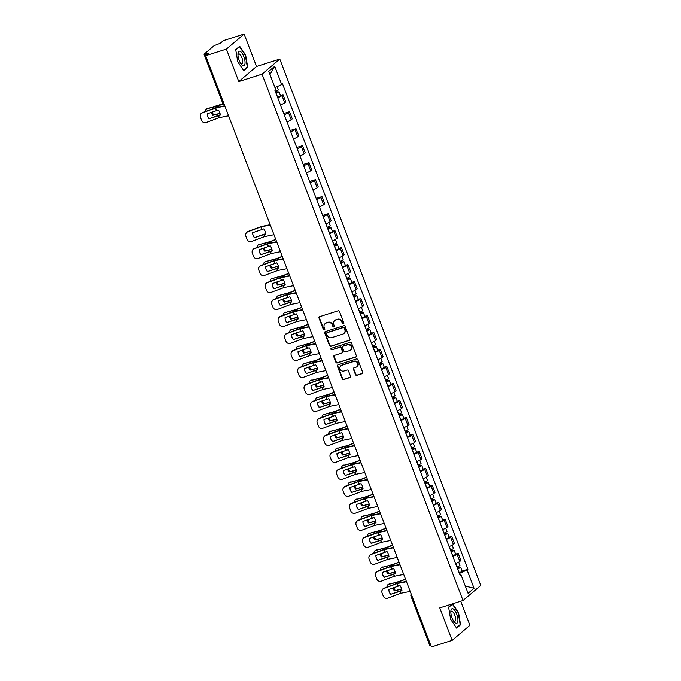 <?xml version="1.0" encoding="UTF-8"?>
<svg xmlns="http://www.w3.org/2000/svg" width="681" height="681" viewBox="0 0 681 681"><rect width="100%" height="100%" fill="white"/><g stroke="black" fill="none" stroke-linecap="round" stroke-linejoin="round"><path stroke-width="1.02" d="M343.394 323.892A0.809 0.741 -130.3 0 0 343.82 322.913L339.487 311.558A1.158 1.064 -130.3 0 0 338.057 310.817L319.627 316.674A1.158 1.064 -130.3 0 0 319.014 318.07L323.347 329.425A0.809 0.741 -130.3 0 0 324.59 329.808A0.809 0.741 -130.3 0 0 324.786 328.966L324.224 327.501A3.694 3.396 -130.3 0 1 326.19 323.032L327.731 322.547A3.694 3.396 -130.3 0 1 332.311 324.922L332.873 326.395A0.809 0.741 -130.3 0 0 334.107 326.786A0.809 0.741 -130.3 0 0 334.303 325.944L333.741 324.471A3.694 3.396 -130.3 0 1 335.707 320.01L337.248 319.525A3.694 3.396 -130.3 0 1 341.828 321.9L342.39 323.373A0.809 0.741 -130.3 0 0 343.394 323.892M334.805 320.462A3.694 3.396 -130.3 0 1 336.065 319.704L337.597 319.219A3.694 3.396 -130.3 0 1 342.185 321.602L342.747 323.066A0.809 0.741 -130.3 0 0 343.777 323.577M319.483 316.733A1.158 1.064 -130.3 0 0 319.372 317.763L323.705 329.119A0.809 0.741 -130.3 0 0 324.743 329.63M325.288 323.492A3.694 3.396 -130.3 0 1 326.548 322.734L328.08 322.249A3.694 3.396 -130.3 0 1 332.66 324.624L333.222 326.097A0.809 0.741 -130.3 0 0 334.26 326.599M355.473 374.61A1.158 1.064 -130.3 0 0 356.904 375.359L362.071 373.707A1.158 1.064 -130.3 0 0 362.684 372.32L357.874 359.704A1.158 1.064 -130.3 0 0 356.435 358.964L338.014 364.82A1.158 1.064 -130.3 0 0 337.401 366.216L342.22 378.823A1.158 1.064 -130.3 0 0 343.65 379.572L349.889 377.58A1.158 1.064 -130.3 0 0 350.511 376.193L348.442 370.796A1.158 1.064 -130.3 0 0 347.012 370.047L343.922 371.034A3.09 2.843 -130.3 0 1 340.823 365.816A3.09 2.843 -130.3 0 1 341.734 365.314L353.865 361.458A3.09 2.843 -130.3 0 1 356.955 366.676A3.09 2.843 -130.3 0 1 356.044 367.178L354.026 367.817A1.158 1.064 -130.3 0 0 353.413 369.213L355.473 374.61L355.822 374.312A1.158 1.064 -130.3 0 0 357.261 375.052L362.428 373.409A1.158 1.064 -130.3 0 0 362.573 373.35M238.776 81.567L256.533 66.5L244.138 34.05L226.39 49.117L238.776 81.567L262.032 74.169L463.02 600.514L439.764 607.903L452.158 640.353L431.405 646.95L205.636 55.714L208.778 53.05L205.543 54.08L206.045 55.374M226.39 49.117L205.636 55.714M349.379 340.474A1.158 1.064 -130.3 0 0 349.991 339.078L345.182 326.471A1.158 1.064 -130.3 0 0 343.743 325.722L325.322 331.579A1.158 1.064 -130.3 0 0 324.709 332.975L329.527 345.59A1.158 1.064 -130.3 0 0 330.957 346.331L349.736 340.168A1.158 1.064 -130.3 0 0 349.881 340.117M351.524 343.088L356.342 355.695A1.158 1.064 -130.3 0 1 355.729 357.091L337.299 362.947A1.158 1.064 -130.3 0 1 335.869 362.207L333.809 356.81A1.158 1.064 -130.3 0 1 334.422 355.414L341.896 353.039A1.158 1.064 -130.3 0 0 342.509 351.643L341.147 348.068A1.158 1.064 -130.3 0 0 339.717 347.319L331.936 349.796A0.809 0.741 -130.3 0 1 331.128 348.434A0.809 0.741 -130.3 0 1 331.366 348.297L350.094 342.347A1.158 1.064 -130.3 0 1 351.524 343.088M244.138 34.05L223.394 40.647L220.252 43.312L214.217 45.61L204.172 54.139L205.543 54.08M256.533 66.5L279.789 59.102L480.777 585.447L463.02 600.514M452.158 640.353L469.916 625.286L460.731 601.238M430.835 645.452L429.83 645.545L410.992 596.224L412.005 596.13M280.478 104.934A5.414 0.766 -20.9 0 0 284.709 102.797L281.968 95.612A5.414 0.766 159.1 0 1 277.737 97.749M281.968 95.612L283.049 94.693L280.495 95.51M284.709 102.797L285.799 101.878L283.049 94.693M283.756 113.523L289.536 111.684L288.455 112.603A5.414 0.766 159.1 0 1 284.224 114.731M286.965 121.916A5.414 0.766 -20.9 0 0 291.196 119.788L292.285 118.869L289.536 111.684M290.242 130.505L296.022 128.666L294.941 129.586A5.414 0.766 159.1 0 1 290.702 131.714M293.451 138.907A5.414 0.766 -20.9 0 0 297.682 136.77L298.772 135.851L296.022 128.666M296.729 147.488L302.509 145.649L301.428 146.568A5.414 0.766 159.1 0 1 297.188 148.705M299.938 155.889A5.414 0.766 -20.9 0 0 304.169 153.761L305.258 152.842L302.509 145.649M303.215 164.479L308.995 162.64L307.914 163.559A5.414 0.766 159.1 0 1 303.675 165.687M306.424 172.872A5.414 0.766 -20.9 0 0 310.655 170.744L311.745 169.824L308.995 162.64M309.702 181.461L315.482 179.622L314.401 180.542A5.414 0.766 159.1 0 1 310.161 182.678M312.911 189.863A5.414 0.766 -20.9 0 0 317.142 187.726L318.231 186.807L315.482 179.622M316.188 198.452L321.968 196.613L320.887 197.533A5.414 0.766 159.1 0 1 316.648 199.661M319.398 206.845A5.414 0.766 -20.9 0 0 323.628 204.717L324.709 203.798L321.968 196.613M322.675 215.434L328.455 213.596L327.374 214.515A5.414 0.766 159.1 0 1 323.135 216.643M325.884 223.836A5.414 0.766 -20.9 0 0 330.115 221.7L331.196 220.78L328.455 213.596M332.388 231.395L334.941 230.578L333.86 231.497A5.414 0.766 159.1 0 1 329.621 233.634M332.371 240.819A5.414 0.766 -20.9 0 0 336.601 238.69L337.682 237.771L334.941 230.578M338.874 248.378L341.428 247.569L340.347 248.488A5.414 0.766 159.1 0 1 336.108 250.617M338.857 257.801A5.414 0.766 -20.9 0 0 343.088 255.673L344.169 254.754L341.428 247.569M345.361 265.369L347.914 264.551L346.833 265.471A5.414 0.766 159.1 0 1 342.594 267.599M345.344 274.792A5.414 0.766 -20.9 0 0 349.574 272.655L350.655 271.736L347.914 264.551M351.847 282.351L354.401 281.542L353.32 282.462A5.414 0.766 159.1 0 1 349.081 284.59M351.83 291.774A5.414 0.766 -20.9 0 0 356.061 289.646L357.142 288.727L354.401 281.542M358.334 299.334L360.887 298.525L359.806 299.444A5.414 0.766 159.1 0 1 355.567 301.572M358.308 308.757A5.414 0.766 -20.9 0 0 362.547 306.629L363.628 305.709L360.887 298.525M364.82 316.325L367.374 315.507L366.293 316.427A5.414 0.766 159.1 0 1 362.054 318.563M364.795 325.748A5.414 0.766 -20.9 0 0 369.034 323.611L370.115 322.7L367.374 315.507M371.307 333.307L373.86 332.498L372.779 333.418A5.414 0.766 159.1 0 1 368.54 335.546M371.281 342.73A5.414 0.766 -20.9 0 0 375.52 340.602L376.602 339.683L373.86 332.498M377.793 350.298L380.347 349.481L379.266 350.4A5.414 0.766 159.1 0 1 375.027 352.528M377.768 359.721A5.414 0.766 -20.9 0 0 382.007 357.585L383.088 356.665L380.347 349.481M384.28 367.28L386.834 366.463L385.752 367.382A5.414 0.766 159.1 0 1 381.513 369.519M384.254 376.704A5.414 0.766 -20.9 0 0 388.493 374.576L389.575 373.656L386.834 366.463M390.766 384.263L393.32 383.454L392.239 384.373A5.414 0.766 159.1 0 1 388 386.502M390.741 393.686A5.414 0.766 -20.9 0 0 394.98 391.558L396.061 390.639L393.32 383.454M397.244 401.254L399.807 400.437L398.717 401.356A5.414 0.766 159.1 0 1 394.486 403.492M397.227 410.677A5.414 0.766 -20.9 0 0 401.467 408.54L402.548 407.621L399.807 400.437M403.731 418.236L406.293 417.427L405.204 418.347A5.414 0.766 159.1 0 1 400.973 420.475M403.714 427.659A5.414 0.766 -20.9 0 0 407.953 425.531L409.034 424.612L406.293 417.427M410.217 435.227L412.78 434.41L411.69 435.329A5.414 0.766 159.1 0 1 407.459 437.457M410.2 444.65A5.414 0.766 -20.9 0 0 414.44 442.514L415.521 441.594L412.78 434.41M416.704 452.21L419.266 451.392L418.177 452.312A5.414 0.766 159.1 0 1 413.946 454.448M416.687 461.633A5.414 0.766 -20.9 0 0 420.926 459.505L422.007 458.585L419.266 451.392M423.19 469.192L425.753 468.383L424.663 469.303A5.414 0.766 159.1 0 1 420.432 471.431M423.173 478.615A5.414 0.766 -20.9 0 0 427.413 476.487L428.494 475.568L425.753 468.383M429.677 486.183L432.239 485.366L431.15 486.285A5.414 0.766 159.1 0 1 426.919 488.422M429.66 495.606A5.414 0.766 -20.9 0 0 433.899 493.47L434.98 492.55L432.239 485.366M436.163 503.165L438.717 502.357L437.636 503.276A5.414 0.766 159.1 0 1 433.405 505.404M436.146 512.589A5.414 0.766 -20.9 0 0 440.386 510.461L441.467 509.541L438.717 502.357M442.65 520.148L445.204 519.339L444.123 520.258A5.414 0.766 159.1 0 1 439.892 522.387M442.633 529.58A5.414 0.766 -20.9 0 0 446.872 527.443L447.953 526.524L445.204 519.339M449.137 537.139L451.69 536.322L450.609 537.241A5.414 0.766 159.1 0 1 446.378 539.378M449.12 546.562A5.414 0.766 -20.9 0 0 453.359 544.434L454.44 543.515L451.69 536.322M455.623 554.121L458.177 553.312L457.096 554.232A5.414 0.766 159.1 0 1 452.865 556.36M455.606 563.545A5.414 0.766 -20.9 0 0 459.845 561.416L460.926 560.497L458.177 553.312M460.322 575.07L459.658 573.334L467.064 569.98L474.053 588.265L468.085 593.33L461.097 575.036L460.262 575.751L274.911 90.343L275.745 89.637L268.757 71.343L274.724 66.287L281.704 84.58L274.971 87.628M467.064 569.98L467.898 569.265L282.538 83.865L281.704 84.58M262.032 74.169L279.789 59.102M247.697 67.291L245.662 55.101L239.678 46.274L235.72 49.636L237.754 61.818L243.747 70.645L247.697 67.291L246.675 67.615M452.397 603.885L448.6 607.111L450.635 619.301L456.628 628.129L460.577 624.766L458.551 612.585L452.601 603.826M462.11 571.112L467.898 569.265M461.097 575.036L460.015 575.087M274.724 66.287L269.991 74.578M465.31 586.069L474.053 588.265M459.556 625.098L460.577 624.766M325.178 331.638A1.158 1.064 -130.3 0 0 325.067 332.677L329.876 345.284A1.158 1.064 -130.3 0 0 331.306 346.033L349.736 340.168M344.194 328.097A0.809 0.741 -130.3 0 0 343.19 327.578L327.025 332.72A0.809 0.741 -130.3 0 0 326.591 333.699L327.178 335.248A3.694 3.396 -130.3 0 0 331.766 337.623L342.815 334.107A3.694 3.396 -130.3 0 0 344.79 329.647L344.552 327.799A0.809 0.741 -130.3 0 0 343.547 327.28L343.19 327.578M326.786 332.847L327.135 332.549A0.809 0.741 -130.3 0 1 327.374 332.422L343.547 327.28M344.075 333.349A3.694 3.396 -130.3 0 0 345.139 329.349L344.79 329.647M344.552 327.799L345.139 329.349M334.277 355.473A1.158 1.064 -130.3 0 0 334.167 356.512L336.227 361.909A1.158 1.064 -130.3 0 0 337.657 362.65L356.078 356.793A1.158 1.064 -130.3 0 0 356.223 356.733M342.237 352.852L342.594 352.554A1.158 1.064 -130.3 0 0 342.866 351.345L341.496 347.761A1.158 1.064 -130.3 0 0 340.066 347.021L331.936 349.796M331.332 348.314A0.809 0.741 -130.3 0 0 332.285 349.498M349.651 350.57A3.09 2.843 -130.3 0 0 351.047 346.34A3.09 2.843 -130.3 0 0 347.463 344.858L343.19 346.212A1.158 1.064 -130.3 0 0 342.577 347.608L343.948 351.192A1.158 1.064 -130.3 0 0 345.378 351.932L349.651 350.57M350.732 349.915A3.09 2.843 -130.3 0 0 347.821 344.552L347.463 344.858M342.849 346.399L343.207 346.101A1.158 1.064 -130.3 0 1 343.547 345.914L347.821 344.552M353.882 367.876A1.158 1.064 -130.3 0 0 353.762 368.915L355.822 374.312M357.125 366.514A3.09 2.843 -130.3 0 0 354.222 361.16L353.865 361.458M341.011 365.671A3.09 2.843 -130.3 0 1 342.092 365.016L354.222 361.16M337.87 364.88A1.158 1.064 -130.3 0 0 337.759 365.91L342.569 378.525A1.158 1.064 -130.3 0 0 344.007 379.266L350.247 377.283A1.158 1.064 -130.3 0 0 350.392 377.223M222.959 103.801L206.998 108.781A3.533 2.664 -120.4 0 0 206.462 109.003A3.533 2.664 -120.4 0 0 205.347 111.531M223.062 103.997L217.801 106.066L206.998 108.781M219.98 113.242L212.821 115.319L220.057 113.514M208.735 118.145A3.533 2.664 -120.4 0 0 209.697 118.494M211.246 112.305A7.304 5.508 -120.4 0 0 212.821 115.319M206.462 109.003L207.33 108.492A3.533 2.664 59.6 0 1 207.867 108.279M212.166 111.965A7.304 5.508 -120.4 0 0 213.689 114.817M276.001 93.203L277.652 92.361L276.758 92.505L277.227 92.114L279.082 91.816L280.581 95.732L277.576 97.323M276.077 93.408L279.082 91.816M276.265 91.211L276.895 92.846M275.371 91.552L278.376 89.96L277.116 86.657M276.792 90.982L277.227 92.114M209.195 118.681L220.346 115.098A7.304 4.622 -117.6 0 0 219.716 112.467A7.304 4.622 -117.6 0 0 218.388 109.973L207.237 113.804A7.304 7.21 1.9 0 0 209.195 118.681L220.312 114.757M228.586 115.804L219.35 117.634L206.207 122.512A3.533 3.49 -178.1 0 1 201.653 120.477L200.452 117.319A3.533 3.49 -178.1 0 1 200.223 115.974L200.231 115.736A3.533 3.49 1.9 0 1 202.512 112.586L202.504 112.825A3.533 3.49 -178.1 0 0 200.223 115.974M224.883 106.108L215.562 107.964L202.504 112.825M224.764 105.793L216.022 107.572L202.512 112.586M209.195 118.92A7.304 7.21 1.9 0 1 207.237 113.804M238.01 53.373A7.653 2.826 72.4 0 0 237.967 53.825A7.653 2.826 72.4 0 0 241.329 64.406A7.653 2.826 72.4 0 0 244.998 63.673A7.653 2.826 72.4 0 0 242.147 53.288A7.653 2.826 72.4 0 0 238.01 53.373M240.682 63.512A5.244 1.932 72.4 0 0 241.857 63.912A5.244 1.932 72.4 0 0 242.657 62.448A5.244 1.932 72.4 0 0 241.483 56.71A5.244 1.932 72.4 0 0 238.682 53.927A5.244 1.932 72.4 0 0 237.958 54.931M235.762 49.917L239.533 46.717L245.339 55.272L247.305 67.078L243.509 70.305M238.92 46.912L239.533 46.717M450.89 610.857A7.653 2.826 72.4 0 0 450.848 611.308A7.653 2.826 72.4 0 0 454.21 621.889A7.653 2.826 72.4 0 0 457.879 621.157A7.653 2.826 72.4 0 0 455.027 610.772A7.653 2.826 72.4 0 0 450.89 610.857M453.572 620.987A5.244 1.932 72.4 0 0 454.738 621.395A5.244 1.932 72.4 0 0 455.538 619.923A5.244 1.932 72.4 0 0 454.363 614.194A5.244 1.932 72.4 0 0 451.563 611.41A5.244 1.932 72.4 0 0 450.839 612.415M448.651 607.392L452.414 604.2L458.219 612.755L460.186 624.562L456.389 627.78M451.801 604.396L452.414 604.2M275.754 239.329L270.085 241.585L258.891 244.666A3.533 2.664 -120.4 0 0 258.354 244.888A3.533 2.664 -120.4 0 0 257.239 247.424M275.831 239.533L269.685 241.951L258.891 244.666M271.872 249.127L264.713 251.204L271.949 249.399M260.627 254.03A3.533 2.664 -120.4 0 0 261.589 254.379M263.138 248.19A7.304 5.508 -120.4 0 0 264.713 251.204M258.354 244.888L259.223 244.377A3.533 2.664 59.6 0 1 259.759 244.164M264.058 247.85A7.304 5.508 -120.4 0 0 265.581 250.702M327.884 229.088L329.544 228.246L328.651 228.39L329.11 227.999L330.975 227.701L332.473 231.617L329.459 233.208M327.97 229.293L330.975 227.701M328.157 227.096L328.787 228.739M327.263 227.437L330.268 225.845L328.966 222.44M328.685 226.867L329.11 227.999M282.24 256.311L276.639 258.55L265.377 261.657A3.533 2.664 -120.4 0 0 264.841 261.87A3.533 2.664 -120.4 0 0 263.726 264.407M282.317 256.516L276.171 258.942L265.377 261.657M278.359 266.109L271.2 268.195L278.435 266.382M267.114 271.012A3.533 2.664 -120.4 0 0 268.076 271.37M269.625 265.181A7.304 5.508 -120.4 0 0 271.2 268.195M264.841 261.87L265.709 261.368A3.533 2.664 59.6 0 1 266.245 261.146M270.544 264.841A7.304 5.508 -120.4 0 0 272.068 267.684M334.371 246.071L336.031 245.228L335.137 245.373L335.597 244.981L337.461 244.683L338.959 248.608L335.946 250.199M334.456 246.275L337.461 244.683M334.643 244.079L335.273 245.722M333.741 244.428L336.755 242.836L335.452 239.423M335.171 243.858L335.597 244.981M288.727 273.294L283.126 275.533L271.864 278.64A3.533 2.664 -120.4 0 0 271.327 278.861A3.533 2.664 -120.4 0 0 270.212 281.389M288.804 273.498L282.658 275.924L271.864 278.64M284.845 283.1L277.686 285.177L284.922 283.373M273.6 287.995A3.533 2.664 -120.4 0 0 274.562 288.352M276.111 282.164A7.304 5.508 -120.4 0 0 277.686 285.177M271.327 278.861L272.196 278.35A3.533 2.664 59.6 0 1 272.732 278.129M277.031 281.823A7.304 5.508 -120.4 0 0 278.555 284.667M340.858 263.062L342.517 262.219L341.624 262.364L342.083 261.972L343.948 261.674L345.446 265.59L342.432 267.182M340.934 263.266L343.948 261.674M341.13 261.07L341.76 262.704M340.228 261.41L343.241 259.819L341.939 256.405M341.658 260.84L342.083 261.972M295.214 290.285L289.612 292.524L278.35 295.631A3.533 2.664 -120.4 0 0 277.814 295.843A3.533 2.664 -120.4 0 0 276.699 298.38M295.29 290.489L289.144 292.915L278.35 295.631M291.323 300.083L284.173 302.16L291.408 300.355M280.087 304.986A3.533 2.664 -120.4 0 0 281.049 305.343M282.598 299.155A7.304 5.508 -120.4 0 0 284.173 302.16M277.814 295.843L278.682 295.333A3.533 2.664 59.6 0 1 279.219 295.12M283.517 298.806A7.304 5.508 -120.4 0 0 285.033 301.657M347.344 280.044L349.004 279.201L348.11 279.346L348.57 278.955L350.434 278.657L351.932 282.581L348.919 284.164M347.421 280.249L350.434 278.657M347.616 278.052L348.246 279.695M346.714 278.401L349.728 276.809L348.425 273.396M348.144 277.822L348.57 278.955M301.7 307.267L296.099 309.506L284.837 312.613A3.533 2.664 -120.4 0 0 284.3 312.834A3.533 2.664 -120.4 0 0 283.185 315.363M301.777 307.471L295.631 309.898L284.837 312.613M297.81 317.074L290.659 319.151L297.895 317.346M286.573 321.968A3.533 2.664 -120.4 0 0 287.535 322.326M289.084 316.137A7.304 5.508 -120.4 0 0 290.659 319.151M284.3 312.834L285.169 312.324A3.533 2.664 59.6 0 1 285.705 312.102M290.004 315.797A7.304 5.508 -120.4 0 0 291.519 318.64M353.831 297.027L355.491 296.192L354.597 296.329L355.056 295.937L356.921 295.639L358.419 299.563L355.405 301.155M353.907 297.231L356.921 295.639M354.103 295.035L354.733 296.678M353.201 295.384L356.214 293.792L354.912 290.378M354.631 294.813L355.056 295.937M308.178 324.258L302.517 326.514L291.323 329.595A3.533 2.664 -120.4 0 0 290.787 329.817A3.533 2.664 -120.4 0 0 289.672 332.354M308.263 324.454L302.117 326.88L291.323 329.595M304.296 334.056L297.137 336.133L304.381 334.328M293.06 338.959A3.533 2.664 -120.4 0 0 294.022 339.308M295.571 333.12A7.304 5.508 -120.4 0 0 297.137 336.133M290.787 329.817L291.655 329.306A3.533 2.664 59.6 0 1 292.192 329.093M296.49 332.779A7.304 5.508 -120.4 0 0 298.006 335.631M360.317 314.018L361.977 313.175L361.083 313.32L361.543 312.928L363.407 312.63L364.905 316.546L361.892 318.138M360.394 314.222L363.407 312.63M360.589 312.026L361.219 313.66M359.687 312.366L362.701 310.774L361.398 307.361M361.117 311.796L361.543 312.928M314.665 341.241L309.063 343.479L297.81 346.586A3.533 2.664 -120.4 0 0 297.274 346.799A3.533 2.664 -120.4 0 0 296.158 349.336M314.75 341.445L308.604 343.871L297.81 346.586M310.783 351.038L303.624 353.124L310.859 351.311M299.546 355.942A3.533 2.664 -120.4 0 0 300.508 356.299M302.049 350.111A7.304 5.508 -120.4 0 0 303.624 353.124M297.274 346.799L298.133 346.297A3.533 2.664 59.6 0 1 298.678 346.076M302.977 349.762A7.304 5.508 -120.4 0 0 304.492 352.613M366.804 331L368.464 330.157L367.57 330.302L368.029 329.91L369.894 329.613L371.392 333.537L368.378 335.129M366.88 331.204L369.894 329.613M367.076 329.008L367.697 330.651M366.174 329.357L369.187 327.765L367.885 324.352M367.604 328.787L368.029 329.91M321.151 358.223L315.661 360.428L304.296 363.569A3.533 2.664 -120.4 0 0 303.76 363.79A3.533 2.664 -120.4 0 0 302.645 366.318M321.236 358.427L315.09 360.853L304.296 363.569M317.269 368.029L310.11 370.106L317.346 368.302M306.033 372.924A3.533 2.664 -120.4 0 0 306.995 373.282M308.536 367.093A7.304 5.508 -120.4 0 0 310.11 370.106M303.76 363.79L304.62 363.279A3.533 2.664 59.6 0 1 305.165 363.058M309.463 366.753A7.304 5.508 -120.4 0 0 310.979 369.596M373.29 347.991L374.95 347.148L374.056 347.284L374.516 346.893L376.38 346.603L377.878 350.519L374.865 352.111M373.367 348.195L376.38 346.603M373.563 345.991L374.184 347.633M372.66 346.34L375.674 344.748L374.371 341.334M374.09 345.769L374.516 346.893M327.638 375.214L322.036 377.453L310.783 380.551A3.533 2.664 -120.4 0 0 310.238 380.773A3.533 2.664 -120.4 0 0 309.131 383.309M327.723 375.418L321.577 377.844L310.783 380.551M323.756 385.012L316.597 387.089L323.833 385.284M312.519 389.915A3.533 2.664 -120.4 0 0 313.481 390.273M315.022 384.084A7.304 5.508 -120.4 0 0 316.597 387.089M310.238 380.773L311.106 380.262A3.533 2.664 59.6 0 1 311.651 380.049M315.95 383.735A7.304 5.508 -120.4 0 0 317.465 386.587M379.777 364.973L381.437 364.131L380.543 364.275L381.002 363.884L382.867 363.586L384.365 367.502L381.351 369.093M379.853 365.178L382.867 363.586M380.049 362.982L380.67 364.624M379.147 363.322L382.16 361.739L380.858 358.325M380.568 362.752L381.002 363.884M334.124 392.196L328.523 394.435L317.269 397.542A3.533 2.664 -120.4 0 0 316.725 397.764A3.533 2.664 -120.4 0 0 315.618 400.292M334.201 392.401L328.063 394.827L317.269 397.542M330.242 402.003L323.083 404.08L330.319 402.275M319.006 406.897A3.533 2.664 -120.4 0 0 319.968 407.255M321.509 401.066A7.304 5.508 -120.4 0 0 323.083 404.08M316.725 397.764L317.593 397.253A3.533 2.664 59.6 0 1 318.138 397.032M322.436 400.726A7.304 5.508 -120.4 0 0 323.952 403.569M386.263 381.956L387.923 381.122L387.029 381.258L387.489 380.866L389.353 380.568L390.851 384.493L387.838 386.084M386.34 382.16L389.353 380.568M386.536 379.964L387.157 381.607M385.633 380.313L388.647 378.721L387.344 375.308M387.055 379.743L387.489 380.866M340.611 409.179L335.12 411.384L323.756 414.525A3.533 2.664 -120.4 0 0 323.211 414.746A3.533 2.664 -120.4 0 0 322.104 417.274M340.687 409.383L334.55 411.809L323.756 414.525M336.729 418.985L329.57 421.062L336.806 419.258M325.492 423.888A3.533 2.664 -120.4 0 0 326.454 424.237M327.995 418.049A7.304 5.508 -120.4 0 0 329.57 421.062M323.211 414.746L324.079 414.235A3.533 2.664 59.6 0 1 324.624 414.022M328.923 417.708A7.304 5.508 -120.4 0 0 330.438 420.56M392.75 398.947L394.41 398.104L393.516 398.249L393.976 397.857L395.84 397.559L397.338 401.475L394.325 403.067M392.826 399.151L395.84 397.559M393.022 396.955L393.644 398.589M392.12 397.295L395.133 395.704L393.831 392.29M393.541 396.725L393.976 397.857M347.097 426.17L341.496 428.409L330.242 431.516A3.533 2.664 -120.4 0 0 329.698 431.728A3.533 2.664 -120.4 0 0 328.591 434.265M347.174 426.374L341.036 428.8L330.242 431.516M343.215 435.968L336.056 438.053L343.292 436.24M331.979 440.871A3.533 2.664 -120.4 0 0 332.941 441.228M334.482 435.04A7.304 5.508 -120.4 0 0 336.056 438.053M329.698 431.728L330.566 431.226A3.533 2.664 59.6 0 1 331.111 431.005M335.401 434.691A7.304 5.508 -120.4 0 0 336.925 437.542M399.236 415.929L400.896 415.087L400.002 415.231L400.462 414.84L402.326 414.542L403.824 418.466L400.811 420.058M399.313 416.134L402.326 414.542M399.509 413.937L400.13 415.58M398.606 414.286L401.62 412.695L400.317 409.281M400.028 413.716L400.462 414.84M353.584 443.152L348.093 445.357L336.729 448.498A3.533 2.664 -120.4 0 0 336.184 448.719A3.533 2.664 -120.4 0 0 335.078 451.248M353.66 443.357L347.523 445.783L336.729 448.498M349.702 452.959L342.543 455.036L349.779 453.231M338.457 457.853A3.533 2.664 -120.4 0 0 339.427 458.211M340.968 452.022A7.304 5.508 -120.4 0 0 342.543 455.036M336.184 448.719L337.052 448.209A3.533 2.664 59.6 0 1 337.589 447.987M341.888 451.682A7.304 5.508 -120.4 0 0 343.411 454.525M405.723 432.92L407.383 432.077L406.489 432.214L406.949 431.822L408.813 431.533L410.311 435.448L407.298 437.04M405.799 433.116L408.813 431.533M405.995 430.92L406.617 432.563M405.093 431.269L408.106 429.677L406.804 426.263M406.514 430.698L406.949 431.822M360.07 460.143L354.469 462.382L343.215 465.481A3.533 2.664 -120.4 0 0 342.671 465.702A3.533 2.664 -120.4 0 0 341.564 468.239M360.147 460.347L354.009 462.774L343.215 465.481M356.189 469.941L349.03 472.018L356.265 470.213M344.944 474.844A3.533 2.664 -120.4 0 0 345.914 475.193M347.455 469.005A7.304 5.508 -120.4 0 0 349.03 472.018M342.671 465.702L343.539 465.191A3.533 2.664 59.6 0 1 344.075 464.978M348.374 468.664A7.304 5.508 -120.4 0 0 349.898 471.516M412.209 449.903L413.869 449.06L412.975 449.205L413.435 448.813L415.299 448.515L416.789 452.431L413.784 454.023M412.286 450.107L415.299 448.515M412.482 447.911L413.103 449.554M411.579 448.251L414.593 446.659L413.29 443.254M413.001 447.681L413.435 448.813M254.6 237.584L265.752 233.992A7.304 4.622 -117.6 0 0 265.122 231.37A7.304 4.622 -117.6 0 0 263.794 228.876L252.642 232.698A7.304 7.21 1.9 0 0 254.6 237.584L265.709 233.66M273.983 234.707L264.594 236.579L251.612 241.415A3.533 3.49 -178.1 0 1 247.058 239.38L245.858 236.222A3.533 3.49 -178.1 0 1 245.628 234.877L245.637 234.639A3.533 3.49 1.9 0 1 247.918 231.489L247.91 231.727A3.533 3.49 -178.1 0 0 245.628 234.877M270.289 225.011L260.968 226.867L247.91 231.727M270.161 224.696L261.427 226.475L247.918 231.489M254.592 237.822A7.304 7.21 1.9 0 1 252.642 232.698M261.087 254.566L272.238 250.983A7.304 4.622 -117.6 0 0 271.608 248.352A7.304 4.622 -117.6 0 0 270.28 245.867L259.129 249.689A7.304 7.21 1.9 0 0 261.087 254.566L272.196 250.651M280.47 251.689L271.149 253.545L258.099 258.397A3.533 3.49 -178.1 0 1 253.545 256.362L252.336 253.204A3.533 3.49 -178.1 0 1 252.115 251.859L252.123 251.621A3.533 3.49 1.9 0 1 254.405 248.48L254.396 248.71A3.533 3.49 -178.1 0 0 252.115 251.859M276.775 242.002L267.378 243.875L254.396 248.71M276.648 241.678L267.914 243.466L254.405 248.48M261.078 254.805A7.304 7.21 1.9 0 1 259.129 249.689M267.573 271.557L278.725 267.965A7.304 4.622 -117.6 0 0 278.095 265.335A7.304 4.622 -117.6 0 0 276.767 262.849L265.616 266.671A7.304 7.21 1.9 0 0 267.573 271.557L278.682 267.633M286.956 268.672L277.635 270.527L264.586 275.388A3.533 3.49 -178.1 0 1 260.031 273.353L258.823 270.195A3.533 3.49 -178.1 0 1 258.601 268.842L258.61 268.612A3.533 3.49 1.9 0 1 260.891 265.462L260.883 265.692A3.533 3.49 -178.1 0 0 258.601 268.842M283.262 258.984L274.026 260.814L260.883 265.692M283.134 258.669L274.4 260.448L260.891 265.462M267.565 271.787A7.304 7.21 1.9 0 1 265.616 266.671M274.051 288.778L285.211 284.947A7.304 4.622 -117.6 0 0 284.581 282.326A7.304 4.622 -117.6 0 0 283.253 279.831L272.102 283.662A7.304 7.21 1.9 0 0 274.051 288.778L285.169 284.615M293.443 285.662L284.122 287.518L271.072 292.37A3.533 3.49 -178.1 0 1 266.518 290.336L265.309 287.178A3.533 3.49 -178.1 0 1 265.088 285.833L265.096 285.594A3.533 3.49 1.9 0 1 267.378 282.445L267.369 282.683A3.533 3.49 -178.1 0 0 265.088 285.833M289.748 275.967L280.427 277.822L267.369 282.683M289.621 275.652L280.887 277.431L267.378 282.445M274.06 288.54A7.304 7.21 1.9 0 1 272.102 283.654M280.546 305.522L291.698 301.938A7.304 4.622 -117.6 0 0 291.068 299.308A7.304 4.622 -117.6 0 0 289.74 296.822L278.589 300.644A7.304 7.21 1.9 0 0 280.546 305.522L291.655 301.606M299.929 302.645L290.608 304.501L277.559 309.361A3.533 3.49 -178.1 0 1 273.004 307.318L271.796 304.16A3.533 3.49 -178.1 0 1 271.574 302.815L271.583 302.577A3.533 3.49 1.9 0 1 273.864 299.436L273.856 299.666A3.533 3.49 -178.1 0 0 271.574 302.815M296.226 292.958L286.999 294.788L273.856 299.666M296.107 292.634L287.373 294.422L273.864 299.436M280.538 305.76A7.304 7.21 1.9 0 1 278.589 300.644M287.033 322.513L298.184 318.921A7.304 4.622 -117.6 0 0 297.554 316.299A7.304 4.622 -117.6 0 0 296.226 313.805L285.075 317.627A7.304 7.21 1.9 0 0 287.033 322.513L298.142 318.589M306.416 319.636L297.095 321.483L284.045 326.344A3.533 3.49 -178.1 0 1 279.491 324.309L278.282 321.151A3.533 3.49 -178.1 0 1 278.061 319.798L278.069 319.568A3.533 3.49 1.9 0 1 280.351 316.418L280.342 316.656A3.533 3.49 -178.1 0 0 278.061 319.798M302.713 309.94L293.4 311.796L280.342 316.656M302.594 309.625L293.86 311.404L280.351 316.418M287.024 322.743A7.304 7.21 1.9 0 1 285.075 317.627M293.52 339.496L304.671 335.912A7.304 4.622 -117.6 0 0 304.032 333.281A7.304 4.622 -117.6 0 0 302.713 330.787L291.553 334.618A7.304 7.21 1.9 0 0 293.52 339.496L304.628 335.571M312.902 336.618L303.581 338.474L290.532 343.326A3.533 3.49 -178.1 0 1 285.977 341.292L284.769 338.134A3.533 3.49 -178.1 0 1 284.547 336.789L284.556 336.55A3.533 3.49 1.9 0 1 286.837 333.401L286.829 333.639A3.533 3.49 -178.1 0 0 284.547 336.789M309.2 326.931L299.887 328.778L286.829 333.639M309.08 326.608L300.347 328.387L286.837 333.401M293.511 339.734A7.304 7.21 1.9 0 1 291.553 334.618M299.998 356.716L311.157 352.894A7.304 4.622 -117.6 0 0 310.519 350.264A7.304 4.622 -117.6 0 0 309.2 347.778L298.04 351.6A7.304 7.21 1.9 0 0 299.998 356.716L311.115 352.562M319.389 353.601L310.068 355.456L297.018 360.317A3.533 3.49 -178.1 0 1 292.464 358.283L291.255 355.124A3.533 3.49 -178.1 0 1 291.034 353.771L291.042 353.541A3.533 3.49 1.9 0 1 293.324 350.392L293.315 350.621A3.533 3.49 -178.1 0 0 291.034 353.771M315.686 343.914L306.365 345.769L293.315 350.621M315.567 343.599L306.833 345.378L293.324 350.392M300.006 356.486A7.304 7.21 1.9 0 1 298.048 351.6M306.493 373.469L317.644 369.877A7.304 4.622 -117.6 0 0 317.005 367.255A7.304 4.622 -117.6 0 0 315.686 364.761L304.526 368.583A7.304 7.21 1.9 0 0 306.493 373.469L317.601 369.545M325.876 370.592L316.486 372.464L303.505 377.3A3.533 3.49 -178.1 0 1 298.95 375.265L297.742 372.107A3.533 3.49 -178.1 0 1 297.52 370.762L297.529 370.524A3.533 3.49 1.9 0 1 299.81 367.374L299.802 367.612A3.533 3.49 -178.1 0 0 297.52 370.762M322.173 360.896L312.851 362.752L299.802 367.612M322.053 360.581L313.32 362.36L299.81 367.374M306.484 373.707A7.304 7.21 1.9 0 1 304.526 368.583M312.979 390.451L324.122 386.868A7.304 4.622 -117.6 0 0 323.492 384.237A7.304 4.622 -117.6 0 0 322.173 381.752L311.013 385.574A7.304 7.21 1.9 0 0 312.979 390.451L324.088 386.536M332.362 387.574L323.041 389.43L309.991 394.29A3.533 3.49 -178.1 0 1 305.437 392.247L304.228 389.089A3.533 3.49 -178.1 0 1 304.007 387.744L304.015 387.506A3.533 3.49 1.9 0 1 306.297 384.365L306.288 384.595A3.533 3.49 -178.1 0 0 304.007 387.744M328.659 377.887L319.27 379.76L306.288 384.595M328.54 377.563L319.806 379.351L306.297 384.365M312.971 390.69A7.304 7.21 1.9 0 1 311.013 385.574M319.466 407.442L330.608 403.85A7.304 4.622 -117.6 0 0 329.979 401.228A7.304 4.622 -117.6 0 0 328.659 398.734L317.499 402.556A7.304 7.21 1.9 0 0 319.466 407.442L330.574 403.518M338.849 404.557L329.527 406.412L316.478 411.273A3.533 3.49 -178.1 0 1 311.924 409.238L310.715 406.08A3.533 3.49 -178.1 0 1 310.493 404.727L310.502 404.497A3.533 3.49 1.9 0 1 312.783 401.347L312.775 401.586A3.533 3.49 -178.1 0 0 310.493 404.727M335.146 394.869L325.824 396.725L312.775 401.586M335.026 394.554L326.293 396.333L312.783 401.347M319.457 407.672A7.304 7.21 1.9 0 1 317.499 402.556M325.952 424.425L337.095 420.841A7.304 4.622 -117.6 0 0 336.465 418.211A7.304 4.622 -117.6 0 0 335.146 415.716L323.986 419.547A7.304 7.21 1.9 0 0 325.952 424.425L337.061 420.5M345.335 421.548L336.014 423.403L322.964 428.255A3.533 3.49 -178.1 0 1 318.41 426.221L317.201 423.063A3.533 3.49 -178.1 0 1 316.98 421.718L316.988 421.479A3.533 3.49 1.9 0 1 319.27 418.33L319.261 418.568A3.533 3.49 -178.1 0 0 316.98 421.718M341.632 411.852L332.311 413.707L319.261 418.568M341.513 411.537L332.779 413.316L319.27 418.33M325.944 424.663A7.304 7.21 1.9 0 1 323.986 419.547M332.43 441.646L343.582 437.823A7.304 4.622 -117.6 0 0 342.952 435.193A7.304 4.622 -117.6 0 0 341.632 432.707L330.472 436.53A7.304 7.21 1.9 0 0 332.43 441.646L343.547 437.491M351.822 438.53L342.5 440.386L329.442 445.246A3.533 3.49 -178.1 0 1 324.897 443.212L323.688 440.054A3.533 3.49 -178.1 0 1 323.466 438.7L323.475 438.47A3.533 3.49 1.9 0 1 325.756 435.321L325.748 435.551A3.533 3.49 -178.1 0 0 323.466 438.7M348.119 428.843L338.797 430.698L325.748 435.551M348 428.528L339.266 430.307L325.756 435.321M332.439 441.416A7.304 7.21 1.9 0 1 330.481 436.53M338.925 458.398L350.068 454.806A7.304 4.622 -117.6 0 0 349.438 452.184A7.304 4.622 -117.6 0 0 348.119 449.69L336.959 453.512A7.304 7.21 1.9 0 0 338.925 458.398L350.034 454.474M358.308 455.521L348.919 457.394L335.929 462.229A3.533 3.49 -178.1 0 1 331.383 460.194L330.174 457.036A3.533 3.49 -178.1 0 1 329.953 455.691L329.953 455.453A3.533 3.49 1.9 0 1 332.243 452.303L332.234 452.542A3.533 3.49 -178.1 0 0 329.953 455.691M354.605 445.825L345.284 447.681L332.234 452.542M354.486 445.51L345.744 447.289L332.243 452.303M338.917 458.636A7.304 7.21 1.9 0 1 336.959 453.512M345.412 475.381L356.555 471.797A7.304 4.622 -117.6 0 0 355.925 469.166A7.304 4.622 -117.6 0 0 354.605 466.681L343.445 470.503A7.304 7.21 1.9 0 0 345.412 475.381L356.521 471.465M364.795 472.503L355.473 474.359L342.415 479.22A3.533 3.49 -178.1 0 1 337.87 477.177L336.661 474.019A3.533 3.49 -178.1 0 1 336.44 472.674L336.44 472.435A3.533 3.49 1.9 0 1 338.729 469.294L338.721 469.524A3.533 3.49 -178.1 0 0 336.44 472.674M361.092 462.816L351.702 464.689L338.721 469.524M360.973 462.493L352.23 464.28L338.729 469.294M345.403 475.619A7.304 7.21 1.9 0 1 343.445 470.503M366.557 477.126L360.956 479.364L349.693 482.471A3.533 2.664 -120.4 0 0 349.157 482.684A3.533 2.664 -120.4 0 0 348.051 485.221M366.633 477.33L360.496 479.756L349.693 482.471M362.675 486.932L355.516 489.009L362.752 487.196M351.43 491.827A3.533 2.664 -120.4 0 0 352.4 492.184M353.941 485.996A7.304 5.508 -120.4 0 0 355.516 489.009M349.157 482.684L350.025 482.182A3.533 2.664 59.6 0 1 350.562 481.961M354.861 485.655A7.304 5.508 -120.4 0 0 356.384 488.498M418.696 466.885L420.356 466.042L419.462 466.187L419.922 465.795L421.786 465.498L423.276 469.422L420.271 471.014M418.772 467.089L421.786 465.498M418.968 464.893L419.59 466.536M418.066 465.242L421.079 463.65L419.768 460.237M419.487 464.672L419.922 465.795M351.898 492.372L363.041 488.779A7.304 4.622 -117.6 0 0 362.411 486.157A7.304 4.622 -117.6 0 0 361.092 483.663L349.932 487.485A7.304 7.21 1.9 0 0 351.898 492.372L363.007 488.447M371.281 489.486L361.96 491.341L348.902 496.202A3.533 3.49 -178.1 0 1 344.356 494.168L343.147 491.01A3.533 3.49 -178.1 0 1 342.918 489.656L342.926 489.426A3.533 3.49 1.9 0 1 345.216 486.277L345.207 486.515A3.533 3.49 -178.1 0 0 342.918 489.656M367.578 479.799L358.257 481.654L345.207 486.515M367.459 479.484L358.717 481.263L345.216 486.277M351.89 492.601A7.304 7.21 1.9 0 1 349.932 487.485M373.043 494.108L367.553 496.313L356.18 499.454A3.533 2.664 -120.4 0 0 355.644 499.675A3.533 2.664 -120.4 0 0 354.537 502.203M373.12 494.312L366.982 496.738L356.18 499.454M369.162 503.914L362.003 505.992L369.238 504.187M357.917 508.818A3.533 2.664 -120.4 0 0 358.878 509.167M360.428 502.978A7.304 5.508 -120.4 0 0 362.003 505.992M355.644 499.675L356.512 499.164A3.533 2.664 59.6 0 1 357.048 498.943M361.347 502.638A7.304 5.508 -120.4 0 0 362.871 505.481M425.182 483.876L426.842 483.033L425.948 483.178L426.408 482.786L428.272 482.488L429.762 486.404L426.757 487.996M425.259 484.08L428.272 482.488M425.455 481.884L426.076 483.519M424.552 482.225L427.566 480.633L426.255 477.219M425.974 481.654L426.408 482.786M358.376 509.592L369.528 505.77A7.304 4.622 -117.6 0 0 368.898 503.14A7.304 4.622 -117.6 0 0 367.578 500.646L356.418 504.476A7.304 7.21 1.9 0 0 358.376 509.592L369.494 505.43M377.768 506.477L368.447 508.332L355.388 513.185A3.533 3.49 -178.1 0 1 350.843 511.15L349.634 507.992A3.533 3.49 -178.1 0 1 349.404 506.647L349.413 506.409A3.533 3.49 1.9 0 1 351.702 503.259L351.694 503.497A3.533 3.49 -178.1 0 0 349.404 506.647M374.065 496.781L364.744 498.637L351.694 503.497M373.946 496.466L365.203 498.245L351.702 503.259M358.385 509.354A7.304 7.21 1.9 0 1 356.427 504.468M379.53 511.099L373.929 513.338L362.667 516.445A3.533 2.664 -120.4 0 0 362.13 516.658A3.533 2.664 -120.4 0 0 361.015 519.194M379.606 511.303L373.469 513.729L362.667 516.445M375.648 520.897L368.489 522.982L375.725 521.169M364.403 525.8A3.533 2.664 -120.4 0 0 365.365 526.158M366.914 519.969A7.304 5.508 -120.4 0 0 368.489 522.982M362.13 516.658L362.999 516.155A3.533 2.664 59.6 0 1 363.535 515.934M367.834 519.62A7.304 5.508 -120.4 0 0 369.357 522.472M431.669 500.858L433.329 500.016L432.435 500.16L432.895 499.769L434.759 499.471L436.249 503.395L433.244 504.987M431.745 501.063L434.759 499.471M431.941 498.867L432.563 500.509M431.039 499.216L434.052 497.624L432.741 494.21M432.461 498.637L432.895 499.769M364.863 526.575L376.014 522.753A7.304 4.622 -117.6 0 0 375.384 520.122A7.304 4.622 -117.6 0 0 374.065 517.637L362.905 521.459A7.304 7.21 1.9 0 0 364.863 526.575L375.98 522.421M384.254 523.459L374.933 525.315L361.875 530.176A3.533 3.49 -178.1 0 1 357.329 528.133L356.12 524.983A3.533 3.49 -178.1 0 1 355.891 523.629L355.899 523.4A3.533 3.49 1.9 0 1 358.189 520.25L358.18 520.48A3.533 3.49 -178.1 0 0 355.891 523.629M380.551 513.772L371.23 515.628L358.18 520.48M380.432 513.457L371.69 515.236L358.189 520.25M364.871 526.345A7.304 7.21 1.9 0 1 362.913 521.459M386.016 528.081L380.526 530.286L369.153 533.427A3.533 2.664 -120.4 0 0 368.617 533.649A3.533 2.664 -120.4 0 0 367.502 536.177M386.093 528.286L379.955 530.712L369.153 533.427M382.135 537.888L374.976 539.965L382.211 538.16M370.89 542.783A3.533 2.664 -120.4 0 0 371.852 543.14M373.401 536.951A7.304 5.508 -120.4 0 0 374.976 539.965M368.617 533.649L369.485 533.138A3.533 2.664 59.6 0 1 370.021 532.917M374.32 536.611A7.304 5.508 -120.4 0 0 375.844 539.454M438.155 517.841L439.815 517.007L438.922 517.143L439.381 516.751L441.245 516.453L442.735 520.378L439.73 521.969M438.232 518.045L441.245 516.453M438.419 515.849L439.049 517.492M437.525 516.198L440.53 514.606L439.228 511.193M438.947 515.628L439.381 516.751M371.358 543.327L382.501 539.735A7.304 4.622 -117.6 0 0 381.871 537.113A7.304 4.622 -117.6 0 0 380.551 534.619L369.391 538.441A7.304 7.21 1.9 0 0 371.358 543.327L382.467 539.403M390.741 540.45L381.351 542.323L368.361 547.158A3.533 3.49 -178.1 0 1 363.816 545.123L362.607 541.965A3.533 3.49 -178.1 0 1 362.377 540.62L362.386 540.382A3.533 3.49 1.9 0 1 364.667 537.232L364.667 537.471A3.533 3.49 -178.1 0 0 362.377 540.62M387.038 530.754L377.717 532.61L364.667 537.471M386.919 530.439L378.176 532.219L364.667 537.232M371.349 543.566A7.304 7.21 1.9 0 1 369.391 538.441M392.503 545.072L386.842 547.328L375.64 550.41A3.533 2.664 -120.4 0 0 375.103 550.631A3.533 2.664 -120.4 0 0 373.988 553.168M392.579 545.277L386.442 547.703L375.64 550.41M388.621 554.87L381.462 556.947L388.698 555.143M377.376 559.773A3.533 2.664 -120.4 0 0 378.338 560.122M379.887 553.934A7.304 5.508 -120.4 0 0 381.462 556.947M375.103 550.631L375.972 550.12A3.533 2.664 59.6 0 1 376.508 549.907M380.807 553.593A7.304 5.508 -120.4 0 0 382.33 556.445M444.642 534.832L446.302 533.989L445.408 534.134L445.868 533.742L447.723 533.444L449.222 537.36L446.217 538.952M444.719 535.036L447.723 533.444M444.906 532.84L445.536 534.483M444.012 533.18L447.017 531.589L445.714 528.184M445.434 532.61L445.868 533.742M377.844 560.31L388.987 556.726A7.304 4.622 -117.6 0 0 388.357 554.096A7.304 4.622 -117.6 0 0 387.038 551.61L375.878 555.432A7.304 7.21 1.9 0 0 377.844 560.31L388.953 556.394M397.227 557.433L387.906 559.288L374.848 564.149A3.533 3.49 -178.1 0 1 370.294 562.106L369.093 558.948A3.533 3.49 -178.1 0 1 368.864 557.603L368.872 557.364A3.533 3.49 1.9 0 1 371.154 554.223L371.154 554.453A3.533 3.49 -178.1 0 0 368.864 557.603M393.524 547.745L384.135 549.618L371.154 554.453M393.405 547.422L384.663 549.209L371.154 554.223M377.836 560.548A7.304 7.21 1.9 0 1 375.878 555.432M398.989 562.055L393.388 564.294L382.126 567.401A3.533 2.664 -120.4 0 0 381.59 567.613A3.533 2.664 -120.4 0 0 380.475 570.15M399.066 562.259L392.928 564.685L382.126 567.401M395.108 571.853L387.949 573.938L395.184 572.125M383.863 576.756A3.533 2.664 -120.4 0 0 384.825 577.113M386.374 570.925A7.304 5.508 -120.4 0 0 387.949 573.938M381.59 567.613L382.458 567.111A3.533 2.664 59.6 0 1 382.994 566.89M387.293 570.584A7.304 5.508 -120.4 0 0 388.817 573.428M451.128 551.814L452.78 550.972L451.886 551.116L452.354 550.725L454.21 550.427L455.708 554.351L452.703 555.943M451.205 552.019L454.21 550.427M451.392 549.822L452.022 551.465M450.499 550.171L453.503 548.58L452.201 545.166M451.92 549.601L452.354 550.725M384.331 577.301L395.474 573.708A7.304 4.622 -117.6 0 0 394.844 571.078A7.304 4.622 -117.6 0 0 393.524 568.592L382.364 572.415A7.304 7.21 1.9 0 0 384.331 577.301L395.44 573.376M403.714 574.415L394.393 576.271L381.334 581.131A3.533 3.49 -178.1 0 1 376.78 579.097L375.58 575.939A3.533 3.49 -178.1 0 1 375.35 574.585L375.359 574.355A3.533 3.49 1.9 0 1 377.64 571.206L377.632 571.444A3.533 3.49 -178.1 0 0 375.35 574.585M400.011 564.728L390.69 566.583L377.632 571.444M399.892 564.413L391.149 566.192L377.64 571.206M384.322 577.531A7.304 7.21 1.9 0 1 382.364 572.415M405.476 579.037L399.985 581.242L388.613 584.383A3.533 2.664 -120.4 0 0 388.076 584.604A3.533 2.664 -120.4 0 0 386.961 587.133M405.553 579.242L399.415 581.668L388.613 584.383M401.594 588.844L394.435 590.921L401.671 589.116M390.349 593.738A3.533 2.664 -120.4 0 0 391.311 594.096M392.86 587.907A7.304 5.508 -120.4 0 0 394.435 590.921M388.076 584.604L388.945 584.094A3.533 2.664 59.6 0 1 389.481 583.872M393.78 587.567A7.304 5.508 -120.4 0 0 395.303 590.41M457.615 568.805L459.266 567.963L458.373 568.107L458.841 567.716L460.697 567.418L462.195 571.333L459.19 572.925M457.692 569.01L460.697 567.418M457.879 566.813L458.509 568.448M456.985 567.154L459.99 565.562L458.688 562.148M458.407 566.583L458.841 567.716M390.809 594.283L401.96 590.699A7.304 4.622 -117.6 0 0 401.33 588.069A7.304 4.622 -117.6 0 0 400.002 585.575L388.851 589.405A7.304 7.21 1.9 0 0 390.809 594.283L401.926 590.359M410.2 591.406L400.964 593.236L387.821 598.114A3.533 3.49 -178.1 0 1 383.267 596.079L382.067 592.921A3.533 3.49 -178.1 0 1 381.837 591.576L381.845 591.338A3.533 3.49 1.9 0 1 384.127 588.188L384.118 588.427A3.533 3.49 -178.1 0 0 381.837 591.576M406.497 581.71L397.176 583.566L384.118 588.427M406.378 581.395L397.636 583.174L384.127 588.188M390.809 594.522A7.304 7.21 1.9 0 1 388.851 589.405M453.359 544.434L450.609 537.241M446.872 527.443L444.123 520.258M440.386 510.461L437.636 503.276M433.899 493.47L431.15 486.285M427.413 476.487L424.663 469.303M420.926 459.505L418.177 452.312M414.44 442.514L411.69 435.329M407.953 425.531L405.204 418.347M401.467 408.54L398.717 401.356M394.98 391.558L392.239 384.373M388.493 374.576L385.752 367.382M382.007 357.585L379.266 350.4M375.52 340.602L372.779 333.418M369.034 323.611L366.293 316.427M362.547 306.629L359.806 299.444M356.061 289.646L353.32 282.462M349.574 272.655L346.833 265.471M343.088 255.673L340.347 248.488M336.601 238.69L333.86 231.497M330.115 221.7L327.374 214.515M323.628 204.717L320.887 197.533M317.142 187.726L314.401 180.542M310.655 170.744L307.914 163.559M304.169 153.761L301.428 146.568M297.682 136.77L294.941 129.586M291.196 119.788L288.455 112.603M459.845 561.416L457.096 554.232M224.483 105.07A2.358 2.358 0 0 1 222.891 103.64L223.904 103.546M217.707 107.198L217.333 106.202M219.044 106.926L218.61 105.776M276.163 93.374L277.661 97.289M274.988 90.284L275.456 91.518M218.524 115.455L219.35 117.634M215.656 107.947L216.567 110.339M218.363 115.506L219.188 117.685M215.494 107.99L216.405 110.39M269.599 243.083L269.216 242.087M270.936 242.819L270.493 241.661M328.055 229.259L329.553 233.174M325.969 223.794L327.348 227.411M276.086 260.065L275.703 259.078M277.422 259.801L276.98 258.652M334.541 246.241L336.039 250.165M332.456 240.785L333.835 244.394M282.572 277.048L282.189 276.06M283.909 276.784L283.466 275.635M341.028 263.232L342.526 267.148M338.942 257.767L340.321 261.376M289.059 294.039L288.676 293.043M290.395 293.775L289.953 292.626M347.514 280.214L349.012 284.139M345.429 274.758L346.808 278.367M295.545 311.021L295.162 310.034M296.882 310.757L296.439 309.608M354.001 297.205L355.499 301.121M351.915 291.74L353.294 295.35M302.032 328.012L301.649 327.016M303.368 327.74L302.926 326.591M360.487 314.188L361.986 318.104M358.402 308.723L359.781 312.332M308.519 344.995L308.135 344.007M309.855 344.731L309.412 343.582M366.974 331.17L368.472 335.095M364.888 325.714L366.267 329.323M315.005 361.977L314.622 360.99M316.342 361.713L315.899 360.564M373.46 348.161L374.959 352.077M371.375 342.696L372.754 346.306M321.492 378.968L321.109 377.972M322.828 378.704L322.385 377.546M379.947 365.144L381.445 369.068M377.861 359.687L379.24 363.296M327.978 395.95L327.595 394.963M329.315 395.687L328.872 394.537M386.433 382.126L387.932 386.05M384.348 376.67L385.727 380.279M334.465 412.941L334.082 411.945M335.801 412.669L335.358 411.52M392.92 399.117L394.418 403.033M390.834 393.652L392.213 397.261M340.943 429.924L340.568 428.936M342.288 429.66L341.845 428.511M399.406 416.1L400.905 420.024M397.321 410.643L398.7 414.252M347.429 446.906L347.055 445.919M348.766 446.642L348.331 445.493M405.893 433.09L407.383 437.006M403.807 427.625L405.186 431.235M353.916 463.897L353.541 462.901M355.252 463.633L354.818 462.476M412.38 450.073L413.869 453.997M410.294 444.616L411.673 448.226M263.922 234.358L264.756 236.537M261.053 226.841L261.972 229.242M263.768 234.409L264.594 236.579M260.9 226.892L261.81 229.284M270.408 251.34L271.242 253.519M267.539 243.832L268.459 246.224M270.255 251.391L271.081 253.57M267.378 243.875L268.297 246.275M276.895 268.331L277.729 270.502M274.026 260.814L274.945 263.206M276.733 268.374L277.567 270.553M273.864 260.866L274.784 263.258M283.381 285.313L284.215 287.493M280.512 277.797L281.432 280.197M283.219 285.365L284.054 287.544M280.351 277.848L281.27 280.249M289.868 302.296L290.702 304.475M286.999 294.788L287.918 297.18M289.706 302.347L290.54 304.526M286.837 294.839L287.757 297.231M296.354 319.287L297.188 321.466M293.485 311.77L294.405 314.171M296.192 319.329L297.027 321.509M293.324 311.821L294.243 314.213M302.841 336.269L303.675 338.448M299.972 328.761L300.891 331.153M302.679 336.32L303.513 338.5M299.81 328.804L300.73 331.204M309.327 353.26L310.161 355.431M306.459 345.744L307.378 348.136M309.165 353.303L310 355.482M306.297 345.795L307.216 348.187M315.814 370.243L316.648 372.422M312.945 362.726L313.864 365.127M315.652 370.294L316.486 372.464M312.783 362.777L313.703 365.169M322.3 387.225L323.135 389.404M319.432 379.717L320.342 382.109M322.139 387.276L322.973 389.455M319.27 379.76L320.189 382.16M328.787 404.216L329.621 406.395M325.918 396.7L326.829 399.1M328.625 404.259L329.459 406.438M325.756 396.751L326.676 399.143M335.273 421.198L336.108 423.378M332.405 413.69L333.315 416.082M335.112 421.25L335.946 423.429M332.243 413.733L333.162 416.134M341.76 438.189L342.594 440.36M338.891 430.673L339.802 433.065M341.598 438.232L342.432 440.411M338.729 430.724L339.649 433.116M348.246 455.172L349.081 457.351M345.378 447.655L346.288 450.056M348.085 455.223L348.919 457.394M345.216 447.706L346.135 450.098M354.733 472.154L355.567 474.334M351.864 464.646L352.775 467.038M354.571 472.205L355.405 474.385M351.702 464.689L352.613 467.089M360.402 480.88L360.028 479.892M361.739 480.616L361.305 479.467M418.866 467.055L420.356 470.98M416.781 461.599L418.16 465.208M361.219 489.145L362.054 491.324M358.351 481.629L359.262 484.029M361.058 489.188L361.892 491.367M358.189 481.68L359.1 484.072M366.889 497.871L366.514 496.875M368.225 497.598L367.791 496.449M425.353 484.046L426.842 487.962M423.267 478.581L424.646 482.191M367.706 506.128L368.54 508.307M364.837 498.62L365.748 501.012M367.544 506.179L368.378 508.358M364.675 498.662L365.586 501.063M373.375 514.853L373.001 513.866M374.712 514.589L374.278 513.44M431.839 501.029L433.329 504.953M429.754 495.572L431.124 499.182M374.192 523.11L375.018 525.289M371.324 515.602L372.235 517.994M374.031 523.161L374.865 525.34M371.162 515.653L372.073 518.045M379.862 531.835L379.487 530.848M381.198 531.572L380.764 530.422M438.317 518.02L439.815 521.935M436.232 512.555L437.611 516.164M380.679 540.101L381.505 542.28M377.81 532.585L378.721 534.985M380.517 540.152L381.351 542.323M377.649 532.636L378.559 535.028M386.348 548.826L385.974 547.83M387.685 548.563L387.251 547.405M444.804 535.002L446.302 538.918M442.718 529.537L444.097 533.155M387.166 557.084L387.991 559.263M384.297 549.576L385.208 551.968M387.004 557.135L387.838 559.314M384.135 549.618L385.046 552.019M392.835 565.809L392.46 564.821M394.171 565.545L393.737 564.396M451.29 551.985L452.788 555.909M449.205 546.528L450.584 550.137M393.652 574.074L394.478 576.245M390.783 566.558L391.694 568.95M393.49 574.117L394.325 576.296M390.622 566.609L391.532 569.001M399.321 582.791L398.947 581.804M400.658 582.527L400.224 581.378M457.777 568.975L459.275 572.891M455.691 563.51L457.07 567.12M400.139 591.057L400.964 593.236M397.27 583.54L398.181 585.941M399.977 591.108L400.803 593.287M397.108 583.591L398.019 585.992M411.222 594.096A2.358 2.358 0 0 0 410.992 596.224M222.891 103.64L204.053 54.31"/></g></svg>
